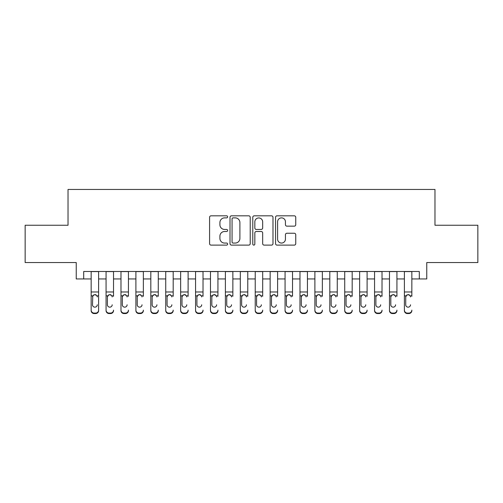 <?xml version="1.0" encoding="UTF-8"?>
<svg xmlns="http://www.w3.org/2000/svg" width="503" height="503" viewBox="0 0 503 503"><rect width="100%" height="100%" fill="white"/><g stroke="black" fill="none" stroke-linecap="round" stroke-linejoin="round"><path stroke-width="0.75" d="M227.633 216.85A1.025 1.025 0 0 0 226.608 215.825L211.053 215.825A1.465 1.465 0 0 0 209.588 217.29L209.588 243.647A1.465 1.465 0 0 0 211.053 245.112L226.608 245.112A1.025 1.025 0 0 0 227.633 244.087A1.025 1.025 0 0 0 226.608 243.062L224.596 243.062A4.684 4.684 0 0 1 219.912 238.372L219.912 236.177A4.684 4.684 0 0 1 224.596 231.493L226.608 231.493A1.025 1.025 0 0 0 227.633 230.468A1.025 1.025 0 0 0 226.608 229.443L224.596 229.443A4.684 4.684 0 0 1 219.912 224.759L219.912 222.565A4.684 4.684 0 0 1 224.596 217.874L226.608 217.874A1.025 1.025 0 0 0 227.633 216.85M294.286 226.149A1.465 1.465 0 0 0 295.751 224.684L295.751 217.29A1.465 1.465 0 0 0 294.286 215.825L277.015 215.825A1.465 1.465 0 0 0 275.55 217.29L275.55 243.647A1.465 1.465 0 0 0 277.015 245.112L294.286 245.112A1.465 1.465 0 0 0 295.751 243.647L295.751 234.712A1.465 1.465 0 0 0 294.286 233.247L286.892 233.247A1.465 1.465 0 0 0 285.434 234.712L285.434 239.145A3.917 3.917 0 0 1 281.517 243.062A3.917 3.917 0 0 1 277.599 239.145L277.599 221.792A3.917 3.917 0 0 1 281.517 217.874A3.917 3.917 0 0 1 285.434 221.792L285.434 224.684A1.465 1.465 0 0 0 286.892 226.149L294.286 226.149M83.693 278.945L83.693 271.488L419.307 271.488L419.307 278.945L426.764 278.945L426.764 262.541L477.85 262.541L477.85 225.25L434.969 225.25L434.969 189.449L68.031 189.449L68.031 225.25L25.15 225.25L25.15 262.541L76.236 262.541L76.236 278.945L91.156 278.945M250.217 217.29A1.465 1.465 0 0 0 248.752 215.825L231.481 215.825A1.465 1.465 0 0 0 230.016 217.29L230.016 243.647A1.465 1.465 0 0 0 231.481 245.112L248.752 245.112A1.465 1.465 0 0 0 250.217 243.647L250.217 217.29M254.248 215.825L271.519 215.825A1.465 1.465 0 0 1 272.984 217.29L272.984 243.647A1.465 1.465 0 0 1 271.519 245.112L264.125 245.112A1.465 1.465 0 0 1 262.667 243.647L262.667 232.958A1.465 1.465 0 0 0 261.202 231.493L256.297 231.493A1.465 1.465 0 0 0 254.832 232.958L254.832 244.087A1.025 1.025 0 0 1 253.808 245.112A1.025 1.025 0 0 1 252.783 244.087L252.783 217.29A1.465 1.465 0 0 1 254.248 215.825M98.613 278.945L106.07 278.945M113.527 278.945L120.984 278.945M128.441 278.945L135.898 278.945M143.361 278.945L150.818 278.945M158.275 278.945L165.732 278.945M173.189 278.945L180.646 278.945M188.109 278.945L195.566 278.945M203.023 278.945L210.48 278.945M217.937 278.945L225.394 278.945M232.858 278.945L240.315 278.945M247.772 278.945L255.228 278.945M262.685 278.945L270.142 278.945M277.606 278.945L285.063 278.945M292.52 278.945L299.977 278.945M307.434 278.945L314.891 278.945M322.354 278.945L329.811 278.945M337.268 278.945L344.725 278.945M352.182 278.945L359.639 278.945M367.102 278.945L374.559 278.945M382.016 278.945L389.473 278.945M396.93 278.945L404.387 278.945M411.844 278.945L419.307 278.945M233.09 217.874A1.025 1.025 0 0 0 232.065 218.899L232.065 242.037A1.025 1.025 0 0 0 233.09 243.062L235.209 243.062A4.684 4.684 0 0 0 239.9 238.372L239.9 222.565A4.684 4.684 0 0 0 235.209 217.874L233.09 217.874M262.667 221.867A3.917 3.917 0 0 0 258.749 217.95A3.917 3.917 0 0 0 254.832 221.867L254.832 227.978A1.465 1.465 0 0 0 256.297 229.443L261.202 229.443A1.465 1.465 0 0 0 262.667 227.978L262.667 221.867M91.156 296.305L91.156 310.125A2.98 2.961 -0 0 0 94.136 313.086L95.627 313.086A2.98 2.961 -0 0 0 98.613 310.125L98.613 310.59A2.98 2.961 180 0 1 95.627 313.551L95.627 313.086M97.268 304.799L97.268 304.793A2.389 2.37 180 0 1 94.885 307.163A2.389 2.37 180 0 0 97.268 304.799M92.495 305.264L92.495 304.793A2.389 2.37 180 0 0 94.885 307.163M93.64 294.89L92.495 296.757M96.13 294.89L94.885 294.544L97.004 295.839L97.268 296.94M98.613 271.488L98.613 310.125M91.156 271.488L91.156 310.59A2.98 2.961 180 0 0 94.136 313.551L95.627 313.551M91.156 295.839L92.759 295.839L92.495 304.793M92.759 295.839L94.885 294.544M106.07 271.488L106.07 310.125A2.98 2.961 -0 0 0 109.05 313.086L110.547 313.086A2.98 2.961 -0 0 0 113.527 310.125L113.527 310.59A2.98 2.961 180 0 1 110.547 313.551L110.547 313.086M113.527 296.305L113.527 271.488M112.188 305.264L112.188 304.793A2.389 2.37 180 0 1 109.799 307.163A2.389 2.37 180 0 0 112.188 304.799M107.409 305.264L107.409 304.793A2.389 2.37 180 0 0 109.799 307.163A2.389 2.37 180 0 1 107.409 304.793L107.409 296.757M108.554 294.89L107.409 296.94L107.673 295.839L109.799 294.544L111.918 295.839L112.188 296.94M111.044 294.89L109.799 294.544M120.984 271.488L120.984 310.125A2.98 2.961 -0 0 0 123.971 313.086L125.461 313.086A2.98 2.961 -0 0 0 128.441 310.125L128.441 310.59A2.98 2.961 180 0 1 125.461 313.551L125.461 313.086M128.441 296.305L128.441 271.488M127.102 305.264L127.102 304.793A2.389 2.37 180 0 1 124.713 307.163A2.389 2.37 180 0 0 127.102 304.799M122.33 305.264L122.33 304.793A2.389 2.37 180 0 0 124.713 307.163A2.389 2.37 180 0 1 122.33 304.793L122.33 296.757M123.468 294.89L122.33 296.94L122.594 295.839L124.713 294.544L126.838 295.839L127.102 296.94M125.957 294.89L124.713 294.544M135.898 271.488L135.898 310.125A2.98 2.961 -0 0 0 138.885 313.086L140.375 313.086A2.98 2.961 -0 0 0 143.361 310.125L143.361 310.59A2.98 2.961 180 0 1 140.375 313.551L140.375 313.086M143.361 296.305L143.361 271.488M142.016 305.264L142.016 304.793A2.389 2.37 180 0 1 139.633 307.163A2.389 2.37 180 0 0 142.016 304.799M137.244 305.264L137.244 304.793A2.389 2.37 180 0 0 139.633 307.163A2.389 2.37 180 0 1 137.244 304.793L137.244 296.757M138.388 294.89L137.244 296.94L137.508 295.839L139.633 294.544L141.752 295.839L142.016 296.94M140.878 294.89L139.633 294.544M150.818 271.488L150.818 310.125A2.98 2.961 -0 0 0 153.799 313.086L155.295 313.086A2.98 2.961 -0 0 0 158.275 310.125L158.275 310.59A2.98 2.961 180 0 1 155.295 313.551L155.295 313.086M158.275 296.305L158.275 271.488M156.93 305.264L156.93 304.793A2.389 2.37 180 0 1 154.547 307.163A2.389 2.37 180 0 0 156.93 304.799M152.157 305.264L152.157 304.793A2.389 2.37 180 0 0 154.547 307.163A2.389 2.37 180 0 1 152.157 304.793L152.157 296.757M153.302 294.89L152.157 296.94L152.422 295.839L154.547 294.544L156.666 295.839L156.93 296.94M155.792 294.89L154.547 294.544M109.05 313.086L109.05 313.551L110.547 313.551M109.05 313.551A2.98 2.961 180 0 1 106.07 310.59L106.07 310.125M123.971 313.086L123.971 313.551L125.461 313.551M123.971 313.551A2.98 2.961 180 0 1 120.984 310.59L120.984 310.125M138.885 313.086L138.885 313.551L140.375 313.551M138.885 313.551A2.98 2.961 180 0 1 135.898 310.59L135.898 310.125M153.799 313.086L153.799 313.551L155.295 313.551M153.799 313.551A2.98 2.961 180 0 1 150.818 310.59L150.818 310.125M165.732 271.488L165.732 310.125A2.98 2.961 -0 0 0 168.719 313.086L170.209 313.086A2.98 2.961 -0 0 0 173.189 310.125L173.189 310.59A2.98 2.961 180 0 1 170.209 313.551L170.209 313.086M173.189 296.305L173.189 271.488M171.85 305.264L171.85 304.793A2.389 2.37 180 0 1 169.461 307.163A2.389 2.37 180 0 0 171.85 304.799M167.078 305.264L167.078 304.793A2.389 2.37 180 0 0 169.461 307.163A2.389 2.37 180 0 1 167.078 304.793L167.078 296.757M168.216 294.89L167.078 296.94L167.342 295.839L169.461 294.544L171.586 295.839L171.85 296.94M170.706 294.89L169.461 294.544M168.719 313.086L168.719 313.551L170.209 313.551M168.719 313.551A2.98 2.961 180 0 1 165.732 310.59L165.732 310.125M180.646 271.488L180.646 310.125A2.98 2.961 -0 0 0 183.633 313.086L185.123 313.086A2.98 2.961 -0 0 0 188.109 310.125L188.109 310.59A2.98 2.961 180 0 1 185.123 313.551L185.123 313.086M188.109 296.305L188.109 271.488M186.764 305.264L186.764 304.793A2.389 2.37 180 0 1 184.381 307.163A2.389 2.37 180 0 0 186.764 304.799M181.992 305.264L181.992 304.793A2.389 2.37 180 0 0 184.381 307.163A2.389 2.37 180 0 1 181.992 304.793L181.992 296.757M183.13 294.89L181.992 296.94L182.256 295.839L184.381 294.544L186.5 295.839L186.764 296.94M185.626 294.89L184.381 294.544M183.633 313.086L183.633 313.551L185.123 313.551M183.633 313.551A2.98 2.961 180 0 1 180.646 310.59L180.646 310.125M195.566 271.488L195.566 310.125A2.98 2.961 -0 0 0 198.547 313.086L200.037 313.086A2.98 2.961 -0 0 0 203.023 310.125L203.023 310.59A2.98 2.961 180 0 1 200.037 313.551L200.037 313.086M203.023 296.305L203.023 271.488M201.678 305.264L201.678 304.793A2.389 2.37 180 0 1 199.295 307.163A2.389 2.37 180 0 0 201.678 304.799M196.906 305.264L196.906 304.793A2.389 2.37 180 0 0 199.295 307.163A2.389 2.37 180 0 1 196.906 304.793L196.906 296.757M198.05 294.89L196.906 296.94L197.17 295.839L199.295 294.544L201.414 295.839L201.678 296.94M200.54 294.89L199.295 294.544M198.547 313.086L198.547 313.551L200.037 313.551M198.547 313.551A2.98 2.961 180 0 1 195.566 310.59L195.566 310.125M210.48 271.488L210.48 310.125A2.98 2.961 -0 0 0 213.467 313.086L214.957 313.086A2.98 2.961 -0 0 0 217.937 310.125L217.937 310.59A2.98 2.961 180 0 1 214.957 313.551L214.957 313.086M217.937 296.305L217.937 271.488M216.598 305.264L216.598 304.793A2.389 2.37 180 0 1 214.209 307.163A2.389 2.37 180 0 0 216.598 304.799M211.826 305.264L211.826 304.793A2.389 2.37 180 0 0 214.209 307.163A2.389 2.37 180 0 1 211.826 304.793L211.826 296.757M212.964 294.89L211.826 296.94L212.09 295.839L214.209 294.544L216.334 295.839L216.598 296.94M215.454 294.89L214.209 294.544M213.467 313.086L213.467 313.551L214.957 313.551M213.467 313.551A2.98 2.961 180 0 1 210.48 310.59L210.48 310.125M225.394 271.488L225.394 310.125A2.98 2.961 -0 0 0 228.381 313.086L229.871 313.086A2.98 2.961 -0 0 0 232.858 310.125L232.858 310.59A2.98 2.961 180 0 1 229.871 313.551L229.871 313.086M232.858 296.305L232.858 271.488M231.512 305.264L231.512 304.793A2.389 2.37 180 0 1 229.129 307.163A2.389 2.37 180 0 0 231.512 304.799M226.74 305.264L226.74 304.793A2.389 2.37 180 0 0 229.129 307.163A2.389 2.37 180 0 1 226.74 304.793L226.74 296.757M227.878 294.89L226.74 296.94L227.004 295.839L229.129 294.544L231.248 295.839L231.512 296.94M230.374 294.89L229.129 294.544M228.381 313.086L228.381 313.551L229.871 313.551M228.381 313.551A2.98 2.961 180 0 1 225.394 310.59L225.394 310.125M240.315 271.488L240.315 310.125A2.98 2.961 -0 0 0 243.295 313.086L244.785 313.086A2.98 2.961 -0 0 0 247.772 310.125L247.772 310.59A2.98 2.961 180 0 1 244.785 313.551L244.785 313.086M247.772 296.305L247.772 271.488M246.426 305.264L246.426 304.793A2.389 2.37 180 0 1 244.043 307.163A2.389 2.37 180 0 0 246.426 304.799M241.654 305.264L241.654 304.793A2.389 2.37 180 0 0 244.043 307.163A2.389 2.37 180 0 1 241.654 304.793L241.654 296.757M242.798 294.89L241.654 296.94L241.918 295.839L244.043 294.544L246.162 295.839L246.426 296.94M245.288 294.89L244.043 294.544M243.295 313.086L243.295 313.551L244.785 313.551M243.295 313.551A2.98 2.961 180 0 1 240.315 310.59L240.315 310.125M255.228 271.488L255.228 310.125A2.98 2.961 -0 0 0 258.215 313.086L259.705 313.086A2.98 2.961 -0 0 0 262.685 310.125L262.685 310.59A2.98 2.961 180 0 1 259.705 313.551L259.705 313.086M262.685 296.305L262.685 271.488M261.346 305.264L261.346 304.793A2.389 2.37 180 0 1 258.957 307.163A2.389 2.37 180 0 0 261.346 304.799M256.574 305.264L256.574 304.793A2.389 2.37 180 0 0 258.957 307.163A2.389 2.37 180 0 1 256.574 304.793L256.574 296.757M257.712 294.89L256.574 296.94L256.838 295.839L258.957 294.544L261.082 295.839L261.346 296.94M260.202 294.89L258.957 294.544M258.215 313.086L258.215 313.551L259.705 313.551M258.215 313.551A2.98 2.961 180 0 1 255.228 310.59L255.228 310.125M270.142 271.488L270.142 310.125A2.98 2.961 -0 0 0 273.129 313.086L274.619 313.086A2.98 2.961 -0 0 0 277.606 310.125L277.606 310.59A2.98 2.961 180 0 1 274.619 313.551L274.619 313.086M277.606 296.305L277.606 271.488M276.26 305.264L276.26 304.793A2.389 2.37 180 0 1 273.871 307.163A2.389 2.37 180 0 0 276.26 304.799M271.488 305.264L271.488 304.793A2.389 2.37 180 0 0 273.871 307.163A2.389 2.37 180 0 1 271.488 304.793L271.488 296.757M272.626 294.89L271.488 296.94L271.752 295.839L273.871 294.544L275.996 295.839L276.26 296.94M275.122 294.89L273.871 294.544M273.129 313.086L273.129 313.551L274.619 313.551M273.129 313.551A2.98 2.961 180 0 1 270.142 310.59L270.142 310.125M285.063 271.488L285.063 310.125A2.98 2.961 -0 0 0 288.043 313.086L289.533 313.086A2.98 2.961 -0 0 0 292.52 310.125L292.52 310.59A2.98 2.961 180 0 1 289.533 313.551L289.533 313.086M292.52 296.305L292.52 271.488M291.174 305.264L291.174 304.793A2.389 2.37 180 0 1 288.791 307.163A2.389 2.37 180 0 0 291.174 304.799M286.402 305.264L286.402 304.793A2.389 2.37 180 0 0 288.791 307.163A2.389 2.37 180 0 1 286.402 304.793L286.402 296.757M287.546 294.89L286.402 296.94L286.666 295.839L288.791 294.544L290.91 295.839L291.174 296.94M290.036 294.89L288.791 294.544M288.043 313.086L288.043 313.551L289.533 313.551M288.043 313.551A2.98 2.961 180 0 1 285.063 310.59L285.063 310.125M299.977 271.488L299.977 310.125A2.98 2.961 -0 0 0 302.963 313.086L304.453 313.086A2.98 2.961 -0 0 0 307.434 310.125L307.434 310.59A2.98 2.961 180 0 1 304.453 313.551L304.453 313.086M307.434 296.305L307.434 271.488M306.094 305.264L306.094 304.793A2.389 2.37 180 0 1 303.705 307.163A2.389 2.37 180 0 0 306.094 304.799M301.322 305.264L301.322 304.793A2.389 2.37 180 0 0 303.705 307.163A2.389 2.37 180 0 1 301.322 304.793L301.322 296.757M302.46 294.89L301.322 296.94L301.586 295.839L303.705 294.544L305.83 295.839L306.094 296.94M304.95 294.89L303.705 294.544M302.963 313.086L302.963 313.551L304.453 313.551M302.963 313.551A2.98 2.961 180 0 1 299.977 310.59L299.977 310.125M314.891 271.488L314.891 310.125A2.98 2.961 -0 0 0 317.877 313.086L319.367 313.086A2.98 2.961 -0 0 0 322.354 310.125L322.354 310.59A2.98 2.961 180 0 1 319.367 313.551L319.367 313.086M322.354 296.305L322.354 271.488M321.008 305.264L321.008 304.793A2.389 2.37 180 0 1 318.619 307.163A2.389 2.37 180 0 0 321.008 304.799M316.236 305.264L316.236 304.793A2.389 2.37 180 0 0 318.619 307.163A2.389 2.37 180 0 1 316.236 304.793L316.236 296.757M317.374 294.89L316.236 296.94L316.5 295.839L318.619 294.544L320.744 295.839L321.008 296.94M319.87 294.89L318.619 294.544M317.877 313.086L317.877 313.551L319.367 313.551M317.877 313.551A2.98 2.961 180 0 1 314.891 310.59L314.891 310.125M329.811 271.488L329.811 310.125A2.98 2.961 -0 0 0 332.791 313.086L334.281 313.086A2.98 2.961 -0 0 0 337.268 310.125L337.268 310.59A2.98 2.961 180 0 1 334.281 313.551L334.281 313.086M337.268 296.305L337.268 271.488M335.922 305.264L335.922 304.793A2.389 2.37 180 0 1 333.539 307.163A2.389 2.37 180 0 0 335.922 304.799M331.15 305.264L331.15 304.793A2.389 2.37 180 0 0 333.539 307.163A2.389 2.37 180 0 1 331.15 304.793L331.15 296.757M332.294 294.89L331.15 296.94L331.414 295.839L333.539 294.544L335.658 295.839L335.922 296.94M334.784 294.89L333.539 294.544M332.791 313.086L332.791 313.551L334.281 313.551M332.791 313.551A2.98 2.961 180 0 1 329.811 310.59L329.811 310.125M344.725 271.488L344.725 310.125A2.98 2.961 -0 0 0 347.705 313.086L349.201 313.086A2.98 2.961 -0 0 0 352.182 310.125L352.182 310.59A2.98 2.961 180 0 1 349.201 313.551L349.201 313.086M352.182 296.305L352.182 271.488M350.843 305.264L350.843 304.793A2.389 2.37 180 0 1 348.453 307.163A2.389 2.37 180 0 0 350.843 304.799M346.07 305.264L346.07 304.793A2.389 2.37 180 0 0 348.453 307.163A2.389 2.37 180 0 1 346.07 304.793L346.07 296.757M347.208 294.89L346.07 296.94L346.334 295.839L348.453 294.544L350.578 295.839L350.843 296.94M349.698 294.89L348.453 294.544M347.705 313.086L347.705 313.551L349.201 313.551M347.705 313.551A2.98 2.961 180 0 1 344.725 310.59L344.725 310.125M359.639 271.488L359.639 310.125A2.98 2.961 -0 0 0 362.625 313.086L364.115 313.086A2.98 2.961 -0 0 0 367.102 310.125L367.102 310.59A2.98 2.961 180 0 1 364.115 313.551L364.115 313.086M367.102 296.305L367.102 271.488M365.756 305.264L365.756 304.793A2.389 2.37 180 0 1 363.367 307.163A2.389 2.37 180 0 0 365.756 304.799M360.984 305.264L360.984 304.793A2.389 2.37 180 0 0 363.367 307.163A2.389 2.37 180 0 1 360.984 304.793L360.984 296.757M362.122 294.89L360.984 296.94L361.248 295.839L363.367 294.544L365.492 295.839L365.756 296.94M364.612 294.89L363.367 294.544M362.625 313.086L362.625 313.551L364.115 313.551M362.625 313.551A2.98 2.961 180 0 1 359.639 310.59L359.639 310.125M374.559 271.488L374.559 310.125A2.98 2.961 -0 0 0 377.539 313.086L379.029 313.086A2.98 2.961 -0 0 0 382.016 310.125L382.016 310.59A2.98 2.961 180 0 1 379.029 313.551L379.029 313.086M382.016 296.305L382.016 271.488M380.67 305.264L380.67 304.793A2.389 2.37 180 0 1 378.287 307.163A2.389 2.37 180 0 0 380.67 304.799M375.898 305.264L375.898 304.793A2.389 2.37 180 0 0 378.287 307.163A2.389 2.37 180 0 1 375.898 304.793L375.898 296.757M377.043 294.89L375.898 296.94L376.162 295.839L378.287 294.544L380.406 295.839L380.67 296.94M379.532 294.89L378.287 294.544M377.539 313.086L377.539 313.551L379.029 313.551M377.539 313.551A2.98 2.961 180 0 1 374.559 310.59L374.559 310.125M389.473 271.488L389.473 310.125A2.98 2.961 -0 0 0 392.453 313.086L393.95 313.086A2.98 2.961 -0 0 0 396.93 310.125L396.93 310.59A2.98 2.961 180 0 1 393.95 313.551L393.95 313.086M396.93 296.305L396.93 271.488M395.591 305.264L395.591 304.793A2.389 2.37 180 0 1 393.201 307.163A2.389 2.37 180 0 0 395.591 304.799M390.812 305.264L390.812 304.793A2.389 2.37 180 0 0 393.201 307.163A2.389 2.37 180 0 1 390.812 304.793L390.812 296.757M391.956 294.89L390.812 296.94L391.083 295.839L393.201 294.544L395.327 295.839L395.591 296.94M394.446 294.89L393.201 294.544M392.453 313.086L392.453 313.551L393.95 313.551M392.453 313.551A2.98 2.961 180 0 1 389.473 310.59L389.473 310.125M404.387 271.488L404.387 310.125A2.98 2.961 -0 0 0 407.373 313.086L408.864 313.086A2.98 2.961 -0 0 0 411.844 310.125L411.844 310.59A2.98 2.961 180 0 1 408.864 313.551L408.864 313.086M411.844 296.305L411.844 271.488M410.505 305.264L410.505 304.793A2.389 2.37 180 0 1 408.115 307.163A2.389 2.37 180 0 0 410.505 304.799M405.732 305.264L405.732 304.793A2.389 2.37 180 0 0 408.115 307.163A2.389 2.37 180 0 1 405.732 304.793L405.732 296.757M406.87 294.89L405.732 296.94L405.996 295.839L408.115 294.544L410.241 295.839L410.505 296.94M409.36 294.89L408.115 294.544M407.373 313.086L407.373 313.551L408.864 313.551M407.373 313.551A2.98 2.961 180 0 1 404.387 310.59L404.387 310.125M97.004 295.839L98.613 295.839M91.156 291.985L98.613 291.985M91.156 271.595L98.613 271.595M94.136 313.086L94.136 313.551M111.918 295.839L113.527 295.839M106.07 295.839L107.673 295.839M106.07 291.985L113.527 291.985M106.07 271.595L113.527 271.595M126.838 295.839L128.441 295.839M120.984 295.839L122.594 295.839M120.984 291.985L128.441 291.985M120.984 271.595L128.441 271.595M141.752 295.839L143.361 295.839M135.898 295.839L137.508 295.839M135.898 291.985L143.361 291.985M135.898 271.595L143.361 271.595M156.666 295.839L158.275 295.839M150.818 295.839L152.422 295.839M150.818 291.985L158.275 291.985M150.818 271.595L158.275 271.595M171.586 295.839L173.189 295.839M165.732 295.839L167.342 295.839M165.732 291.985L173.189 291.985M165.732 271.595L173.189 271.595M186.5 295.839L188.109 295.839M180.646 295.839L182.256 295.839M180.646 291.985L188.109 291.985M180.646 271.595L188.109 271.595M201.414 295.839L203.023 295.839M195.566 295.839L197.17 295.839M195.566 291.985L203.023 291.985M195.566 271.595L203.023 271.595M216.334 295.839L217.937 295.839M210.48 295.839L212.09 295.839M210.48 291.985L217.937 291.985M210.48 271.595L217.937 271.595M231.248 295.839L232.858 295.839M225.394 295.839L227.004 295.839M225.394 291.985L232.858 291.985M225.394 271.595L232.858 271.595M246.162 295.839L247.772 295.839M240.315 295.839L241.918 295.839M240.315 291.985L247.772 291.985M240.315 271.595L247.772 271.595M261.082 295.839L262.685 295.839M255.228 295.839L256.838 295.839M255.228 291.985L262.685 291.985M255.228 271.595L262.685 271.595M275.996 295.839L277.606 295.839M270.142 295.839L271.752 295.839M270.142 291.985L277.606 291.985M270.142 271.595L277.606 271.595M290.91 295.839L292.52 295.839M285.063 295.839L286.666 295.839M285.063 291.985L292.52 291.985M285.063 271.595L292.52 271.595M305.83 295.839L307.434 295.839M299.977 295.839L301.586 295.839M299.977 291.985L307.434 291.985M299.977 271.595L307.434 271.595M320.744 295.839L322.354 295.839M314.891 295.839L316.5 295.839M314.891 291.985L322.354 291.985M314.891 271.595L322.354 271.595M335.658 295.839L337.268 295.839M329.811 295.839L331.414 295.839M329.811 291.985L337.268 291.985M329.811 271.595L337.268 271.595M350.578 295.839L352.182 295.839M344.725 295.839L346.334 295.839M344.725 291.985L352.182 291.985M344.725 271.595L352.182 271.595M365.492 295.839L367.102 295.839M359.639 295.839L361.248 295.839M359.639 291.985L367.102 291.985M359.639 271.595L367.102 271.595M380.406 295.839L382.016 295.839M374.559 295.839L376.162 295.839M374.559 291.985L382.016 291.985M374.559 271.595L382.016 271.595M395.327 295.839L396.93 295.839M389.473 295.839L391.083 295.839M389.473 291.985L396.93 291.985M389.473 271.595L396.93 271.595M410.241 295.839L411.844 295.839M404.387 295.839L405.996 295.839M404.387 291.985L411.844 291.985M404.387 271.595L411.844 271.595"/></g></svg>
